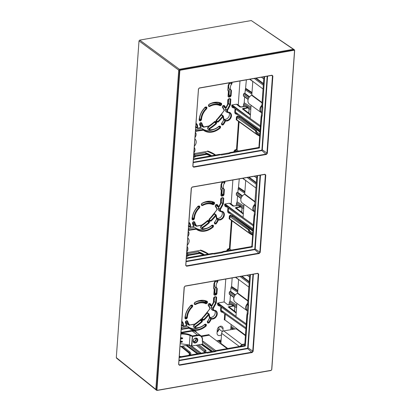 <?xml version="1.0" encoding="UTF-8"?>
<svg xmlns="http://www.w3.org/2000/svg" width="411" height="411" viewBox="0 0 411 411"><rect width="100%" height="100%" fill="white"/><g stroke="black" fill="none" stroke-linecap="round" stroke-linejoin="round"><path stroke-width="0.62" d="M259.999 131.638L240.497 116.863L239.88 116.621L240.214 117.186L238.853 117.423M239.973 81.013L238.252 104.99M233.91 107.795C232.492 107.903 231.763 107.204 231.732 105.699L231.778 105.021L236.366 104.214L237.599 104.486L240.897 107.035M236.777 114.176C235.457 114.181 234.789 113.477 234.773 112.054L235.01 108.751M238.514 117.479L238.431 116.873A1.187 0.925 126.5 0 0 237.394 116.19A1.187 0.925 126.5 0 0 236.392 117.433L236.227 119.729L237.455 120.618M238.354 151.048L236.484 149.583L235.107 149.825L233.977 151.125L233.926 151.829M232.873 180.049L231.157 204.026M226.81 206.831C225.392 206.939 224.663 206.24 224.632 204.735L224.678 204.056L229.266 203.25L230.52 203.537M229.682 213.211C228.357 213.217 227.689 212.513 227.673 211.09L227.91 207.786M231.419 216.515L231.331 215.909A1.187 0.925 126.5 0 0 230.294 215.225A1.187 0.925 126.5 0 0 229.292 216.469L229.127 218.765L230.355 219.654M231.254 250.083L229.384 248.619L228.007 248.861L226.877 250.16L226.826 250.859M225.773 279.079L224.134 301.941L227.828 304.792L231.403 304.443L232.652 304.726L234.296 305.995L233.073 305.733L228.177 306.925L229.395 307.181L236.243 312.468M219.71 305.882C218.292 305.99 217.563 305.286 217.532 303.786L217.583 303.092L224.134 301.941M222.752 312.237C221.334 312.339 220.604 311.641 220.573 310.135L220.81 306.837M230.741 329.725L231.116 324.495M221.139 340L216.638 340.832M222.885 331.225L223.06 328.779A3.36 2.61 126.5 0 0 222.212 326.622A3.36 2.61 126.5 0 0 219.161 326.709A3.36 2.61 126.5 0 0 217.28 329.797L217.049 333.002A3.36 2.61 126.5 0 0 217.984 335.227A3.36 2.61 126.5 0 0 221.524 334.631M193.946 152.728A4.269 3.319 126.5 0 0 194.311 147.657M194.932 138.995A5.035 3.91 -53.5 0 1 194.424 146.033M195.045 137.372A4.269 3.319 126.5 0 0 195.41 132.301M187.945 236.407A4.269 3.319 126.5 0 0 188.31 231.336M186.846 251.763A4.269 3.319 126.5 0 0 187.21 246.692M187.832 238.031A5.035 3.91 -53.5 0 1 187.329 245.069M214.059 294.333L214.557 295.206L213.833 294.507L214.008 294.276L214.367 294.625L214.008 294.276M216.89 293.968L216.047 294.944L215.857 294.363L216.278 293.875L216.89 293.968L217.275 288.584A5.138 3.992 126.5 0 1 217.763 281.807L217.121 282.141L217.234 280.579M221.159 195.297L221.657 196.17L220.933 195.472L221.108 195.24L221.467 195.59L221.108 195.24M223.99 194.932L223.142 195.908L222.957 195.328L223.379 194.84L223.99 194.932L224.375 189.548A5.138 3.992 126.5 0 1 224.863 182.772L224.221 183.106L224.329 181.544M228.259 96.261L228.757 97.135L228.033 96.436L228.203 96.205L228.567 96.554L228.203 96.205M231.09 95.902L230.242 96.873L230.052 96.292L230.479 95.804L231.09 95.902L231.475 90.512A5.138 3.992 126.5 0 1 231.958 83.736L231.316 84.07L231.429 82.508M216.505 119.92L216.289 120.978A0.457 0.283 -36.6 0 0 216.422 120.536L216.422 120.536A0.457 0.283 -36.6 0 0 216.402 120.51M223.969 119.324L223.743 119.627A4.788 3.72 -53.5 0 1 223.317 116.673L223.481 116.503A0.627 0.488 126.5 0 0 222.741 116.051L223.163 116.529A46.381 36.034 -53.5 0 1 218.215 122.021L217.106 122.077A0.457 0.283 -36.6 0 0 217.239 121.63L217.239 121.63A0.457 0.283 -36.6 0 0 217.214 121.605L216.443 120.567M227.622 104.337L227.792 99.811L228.634 98.835L230.119 98.578L229.857 104.481L230.453 104.759A46.381 36.034 126.5 0 1 227.473 110.333L226.939 110.004A0.457 0.339 124 0 0 226.872 110.359A16.532 12.844 -53.5 0 1 227.144 112.172L225.711 111.335A16.394 12.736 126.5 0 0 225.418 109.383L226.872 110.359L227.473 110.333A16.985 13.198 -53.5 0 1 227.756 112.203L227.144 112.172A0.457 0.354 120.4 0 0 227.499 112.46L227.756 112.203A4.788 3.72 -53.5 0 1 231.316 116.765A4.788 3.72 -53.5 0 1 225.526 120.932A16.235 12.613 -53.5 0 1 223.255 124.79L222.074 125.036L221.586 124.523L221.699 123.48M230.119 98.578L230.848 99.272L230.453 104.759L229.985 104.558M216.499 119.801A42.826 33.27 126.5 0 0 224.159 110.415A13.512 10.496 126.5 0 0 222.387 107.451L222.443 106.357L222.988 105.637L224.175 105.406A0.457 0.283 137.1 0 1 223.646 105.576A15.777 12.253 -53.5 0 1 225.218 107.826L223.872 107.091A15.639 12.15 126.5 0 0 223.096 105.776M208.706 106.336L208.367 105.694L208.834 104.435A16.235 12.613 -53.5 0 1 221.555 103.397L221.642 104.61L221.103 105.329L220.07 105.678A13.512 10.496 126.5 0 0 209.651 106.526L208.706 106.336A0.457 0.267 -27.5 0 0 208.88 105.956L208.88 105.956A0.457 0.267 -27.5 0 0 208.839 105.904L208.562 105.37M200.804 120.675L200.029 120.952L199.165 120.325A16.235 12.613 -53.5 0 1 205.469 106.978L206.615 107.019L206.949 107.667L206.676 108.776A13.512 10.496 126.5 0 0 201.513 119.709L200.804 120.675L199.109 119.046M215.816 121.425L216.628 122.519A0.457 0.283 143.4 0 1 216.078 122.668L215.266 121.569A0.457 0.283 -36.6 0 0 215.816 121.425L215.112 121.481M195.523 127.179L196.977 128.078A0.457 0.288 -62.2 0 0 196.987 128.083A4.393 3.411 -53.5 0 1 197.136 128.165A4.393 3.411 -53.5 0 1 197.193 128.201A0.457 0.36 121.7 0 0 197.198 128.206L197.193 128.201A0.457 0.36 121.7 0 0 197.419 128.242L200.897 127.42A16.235 12.613 -53.5 0 1 199.525 124.04L200.214 122.858L200.989 122.581L201.832 122.992L201.231 123.023A13.969 10.85 126.5 0 0 203.291 127.071L201.909 126.228A14.108 10.958 126.5 0 1 200.1 123.13M214.465 122.298L215.955 123.274L216.078 122.668L214.593 121.687L214.465 122.298A45.785 35.572 126.5 0 1 207.951 127.297L209.749 128.843A0.627 0.488 126.5 0 0 209.959 129.753A13.512 10.496 126.5 0 0 219.099 126.192L220.116 126.126L220.604 126.634L220.394 127.908A16.235 12.613 -53.5 0 1 203.383 130.195A0.457 0.288 -52.7 0 0 203.44 129.671A0.457 0.349 131.2 0 0 203.193 129.614L203.383 130.195L196.037 131.237A5.466 4.244 126.5 0 0 195.6 130.873A0.457 0.288 -55.4 0 0 195.646 130.338A0.457 0.349 131.1 0 0 195.554 130.297M216.628 122.519L216.381 123.732L215.955 123.274A45.924 35.675 -53.5 0 1 209.327 128.371A1.084 0.843 126.5 0 0 209.631 130.015L209.708 130.04C213.047 130.123 216.201 128.895 219.171 126.362L219.489 126.239M193.925 154.253L193.925 154.13A5.466 4.244 126.5 0 0 194.434 153.596L207.421 151.32A0.457 0.277 -71.9 0 0 207.457 151.34L207.457 151.34A0.457 0.277 -71.9 0 0 207.832 151.078A46.381 36.034 126.5 0 1 215.641 155.034M186.825 253.289L186.825 253.166A5.466 4.244 126.5 0 0 187.334 252.631L200.321 250.356A0.457 0.277 -71.9 0 0 200.357 250.376L200.357 250.376A0.457 0.277 -71.9 0 0 200.732 250.114A46.381 36.034 126.5 0 1 208.541 254.065M208.716 220.46L209.533 221.555A0.457 0.283 143.4 0 1 208.983 221.704L208.166 220.604A0.457 0.283 -36.6 0 0 208.716 220.46L208.017 220.517M189.897 227.124A4.393 3.411 -53.5 0 1 190.036 227.201A4.393 3.411 -53.5 0 1 190.093 227.237L190.093 227.237A0.457 0.288 -56.9 0 0 190.57 227.021L193.797 226.456A16.235 12.613 -53.5 0 1 192.425 223.075L193.113 221.894L193.889 221.616L194.732 222.027L194.131 222.058A13.969 10.85 126.5 0 0 196.196 226.107L194.809 225.264A14.108 10.958 126.5 0 1 193 222.166M188.505 228.644L194.968 227.509L196.237 228.624L196.283 229.23L188.937 230.273A5.466 4.244 126.5 0 0 188.5 229.908A0.457 0.288 -55.4 0 0 188.546 229.374A0.457 0.349 131.1 0 0 188.454 229.333M207.37 221.334L208.86 222.31L208.983 221.704L207.493 220.722L207.37 221.334A45.785 35.572 126.5 0 1 200.851 226.333L202.649 227.879A0.627 0.488 126.5 0 0 202.859 228.788A13.512 10.496 126.5 0 0 211.999 225.228L213.016 225.161L213.504 225.67L213.294 226.944L212.872 226.482A15.777 12.253 -53.5 0 1 196.237 228.624L189.291 229.841L188.469 229.117M209.533 221.555L209.281 222.767L208.86 222.31A45.924 35.675 -53.5 0 1 202.233 227.406A1.084 0.843 126.5 0 0 202.531 229.05L202.608 229.076C205.947 229.158 209.101 227.93 212.071 225.398L212.389 225.274M199.515 206.055L199.849 206.702L199.576 207.812A13.512 10.496 126.5 0 0 194.413 218.744L193.704 219.71L192.929 219.988L192.065 219.361A16.235 12.613 -53.5 0 1 198.369 206.014L199.515 206.055A0.457 0.267 152.5 0 1 198.939 206.163L198.719 206.034M214.547 203.645L214.003 204.365L212.97 204.714A13.512 10.496 126.5 0 0 202.551 205.562L201.606 205.372L201.272 204.729L201.734 203.471A16.235 12.613 -53.5 0 1 214.455 202.433L214.547 203.645L212.538 202.346L212.492 201.739M209.405 218.955L209.189 220.013A0.457 0.283 -36.6 0 0 209.327 219.572L209.327 219.572A0.457 0.283 -36.6 0 0 209.302 219.546M216.869 218.359L216.643 218.662A4.788 3.72 -53.5 0 1 216.217 215.708L216.381 215.539A0.627 0.488 126.5 0 0 215.641 215.087L216.068 215.564A46.381 36.034 -53.5 0 1 211.115 221.056L210.006 221.113A0.457 0.283 -36.6 0 0 210.139 220.666L210.139 220.666A0.457 0.283 -36.6 0 0 210.113 220.64L209.343 219.602M220.522 203.373L220.692 198.847L221.534 197.871L223.024 197.609L222.752 203.609L223.353 203.794A46.381 36.034 126.5 0 1 220.378 209.369L219.839 209.04A0.457 0.339 124 0 0 219.772 209.394A16.532 12.844 -53.5 0 1 220.044 211.208L218.611 210.365A16.394 12.736 126.5 0 0 218.323 208.418L219.772 209.394L220.378 209.369A16.985 13.198 -53.5 0 1 220.656 211.239L220.044 211.208A0.457 0.354 120.4 0 0 220.399 211.495L220.656 211.239A4.788 3.72 -53.5 0 1 224.216 215.801A4.788 3.72 -53.5 0 1 218.431 219.967A16.235 12.613 -53.5 0 1 216.155 223.825L214.974 224.072L214.485 223.558L214.599 222.515M223.024 197.609L223.748 198.308L223.353 203.794M209.399 218.837A42.826 33.27 126.5 0 0 217.059 209.451A13.512 10.496 126.5 0 0 215.287 206.486L215.349 205.392L215.888 204.673L217.075 204.442A0.457 0.283 137.1 0 1 216.546 204.611A15.777 12.253 -53.5 0 1 218.123 206.861L216.772 206.127A15.639 12.15 126.5 0 0 216.001 204.812M202.31 317.991L202.089 319.049A0.457 0.283 -36.6 0 0 202.227 318.607L202.227 318.607A0.457 0.283 -36.6 0 0 202.202 318.576M209.769 317.395L209.548 317.698A4.788 3.72 -53.5 0 1 209.117 314.744L209.281 314.574A0.627 0.488 126.5 0 0 208.541 314.122L208.968 314.6A46.381 36.034 -53.5 0 1 204.015 320.092L202.906 320.148A0.457 0.283 -36.6 0 0 203.044 319.701L203.044 319.701A0.457 0.283 -36.6 0 0 203.019 319.676L202.248 318.638M213.473 310.505A4.331 3.365 -53.5 0 1 215.323 310.901A4.331 3.365 -53.5 0 1 216.058 315.833A4.331 3.365 -53.5 0 1 211.285 318.427A0.457 0.334 129.5 0 0 210.761 318.736L209.389 317.605L209.918 317.297L211.285 318.427A0.457 0.272 104.4 0 1 211.331 319.003A16.235 12.613 -53.5 0 1 209.06 322.861L207.874 323.108L207.391 322.594L207.498 321.551M213.422 302.409L213.592 297.883L214.439 296.906L215.924 296.644L216.648 297.343L216.258 302.83L214.213 301.653L214.532 297.143M209.338 303.58L209.446 303.647A0.457 0.283 -42.9 0 0 209.975 303.477L208.793 303.708L208.249 304.428L208.187 305.522A13.512 10.496 -53.5 0 1 209.959 308.486L210.047 308.502M194.506 304.407L194.172 303.765L194.639 302.506A16.235 12.613 -53.5 0 1 207.355 301.469L207.447 302.681L206.903 303.4L205.87 303.75A13.512 10.496 126.5 0 0 195.456 304.597L194.506 304.407A0.457 0.267 -27.5 0 0 194.68 304.027L194.68 304.027A0.457 0.267 -27.5 0 0 194.644 303.976L194.362 303.441M186.604 318.746L185.829 319.023L184.965 318.397A16.235 12.613 -53.5 0 1 191.274 305.049L192.415 305.09L192.754 305.738L192.482 306.847A13.512 10.496 126.5 0 0 187.313 317.78L186.604 318.746L184.909 317.117M185.9 321.202A14.108 10.958 126.5 0 0 187.709 324.3L189.096 325.142A0.457 0.283 -41.3 0 0 189.63 324.978L194.598 324.109A42.826 33.27 126.5 0 0 201.195 318.926L200.856 319.357L201.195 318.926L202.433 320.59A0.457 0.283 143.4 0 1 201.883 320.739L200.393 319.758L200.27 320.369A45.785 35.572 126.5 0 1 193.751 325.368L195.549 326.915A0.627 0.488 126.5 0 0 195.759 327.824A13.512 10.496 126.5 0 0 204.904 324.258L205.921 324.197L206.404 324.705L206.199 325.98A16.235 12.613 -53.5 0 1 189.183 328.266L181.842 329.309A5.466 4.244 126.5 0 0 181.4 328.944A0.457 0.288 -55.4 0 0 181.446 328.41A0.457 0.349 131.1 0 0 181.354 328.368M202.433 320.59L202.186 321.803L201.76 321.345A45.924 35.675 -53.5 0 1 195.133 326.442A1.084 0.843 126.5 0 0 195.43 328.086L195.508 328.112C198.847 328.189 202.001 326.966 204.971 324.433L205.289 324.31M187.77 324.351L189.158 325.199A0.457 0.457 0 0 0 189.476 325.255L189.379 325.235A0.457 0.36 121.4 0 1 189.096 325.142A13.969 10.85 -53.5 0 1 187.031 321.094L187.632 321.063L186.789 320.652L186.013 320.929L185.325 322.111A16.235 12.613 126.5 0 0 186.697 325.491L186.45 325.748M189.224 344.973L180.049 346.581M214.131 293.331L214.845 292.791L215.251 287.145A5.297 4.115 126.5 0 1 215.683 281.139L215.703 280.847M221.231 194.295L221.945 193.756L222.351 188.11A5.297 4.115 126.5 0 1 222.783 182.104L222.803 181.811M228.331 95.26L229.045 94.72L229.451 89.074A5.297 4.115 126.5 0 1 229.877 83.068L229.898 82.775M207.355 301.469A0.457 0.288 117.8 0 1 206.897 301.695L206.944 302.301L205.443 301.381L204.55 302.054A14.108 10.958 126.5 0 0 196.874 301.612M205.443 301.381L205.392 300.775M212.538 202.346L211.65 203.019A14.108 10.958 126.5 0 0 203.974 202.577M221.555 103.397A0.457 0.288 117.8 0 1 221.097 103.623L221.144 104.23L219.638 103.31L219.263 103.808L220.599 104.949L220.085 105.124A13.969 10.85 126.5 0 0 209.317 106.002L208.536 105.298M211.074 103.541A14.108 10.958 126.5 0 1 218.75 103.983L219.263 103.808M219.638 103.31L219.592 102.704M224.555 106.983L223.872 107.091L225.346 107.949A0.457 0.37 -61.4 0 1 225.218 107.826A0.457 0.267 152.6 0 0 225.793 107.718A42.826 33.27 126.5 0 0 227.447 104.569L225.901 107.708M225.418 109.383L225.49 109.028A45.785 35.572 126.5 0 0 228.367 103.675L228.732 99.072M223.255 124.79L222.752 124.415A15.777 12.253 -53.5 0 0 224.961 120.664L225.526 120.932A0.457 0.272 -75.6 0 0 225.48 120.356A0.457 0.334 129.5 0 0 224.961 120.664L223.584 119.534L224.118 119.226A4.192 3.257 126.5 0 0 228.521 117.248A4.192 3.257 126.5 0 0 228.752 112.516M223.995 119.354L223.353 116.03L222.115 114.946A0.76 0.591 126.5 0 0 221.349 114.982A45.785 35.572 126.5 0 1 216.479 120.413L215.924 120.438M195.6 129.609L202.166 128.556A15.639 12.15 126.5 0 0 213.571 129.527M202.191 126.316L201.909 126.228L202.191 126.316M207.951 127.297A1.218 0.945 126.5 0 0 207.889 129.044L209.286 129.912L209.959 129.753M207.714 254.214A45.785 35.572 126.5 0 0 205.747 252.78M186.697 253.885A8.425 6.545 126.5 0 0 186.748 253.834L198.354 251.753A43.422 33.733 -53.5 0 1 204.478 254.779M214.814 155.178A45.785 35.572 126.5 0 0 212.841 153.745M193.792 154.849A8.425 6.545 126.5 0 0 193.843 154.803L205.454 152.717A43.422 33.733 -53.5 0 1 211.578 155.743M200.851 226.333A1.218 0.945 126.5 0 0 200.789 228.079L202.186 228.948L202.859 228.788M194.968 227.509A15.639 12.15 126.5 0 0 206.471 228.562M195.091 225.351L194.809 225.264L195.091 225.351M217.455 206.019L216.772 206.127L218.246 206.985A0.457 0.37 -61.4 0 1 218.123 206.861A0.457 0.267 152.6 0 0 218.693 206.754A42.826 33.27 126.5 0 0 220.347 203.604L218.801 206.743M218.323 208.418L218.39 208.064A45.785 35.572 126.5 0 0 221.308 202.618L221.632 198.107M216.155 223.825L215.652 223.45A15.777 12.253 -53.5 0 0 217.861 219.7L218.431 219.967A0.457 0.272 -75.6 0 0 218.385 219.392A0.457 0.334 129.5 0 0 217.861 219.7L216.484 218.57L217.018 218.262A4.192 3.257 126.5 0 0 221.421 216.284A4.192 3.257 126.5 0 0 221.652 211.552M216.895 218.39L216.253 215.066L215.015 213.982A0.76 0.591 126.5 0 0 214.249 214.018A45.785 35.572 126.5 0 1 209.379 219.448L208.824 219.474M210.355 305.054L209.677 305.162A15.639 12.15 126.5 0 0 208.901 303.847M208.855 303.765L209.446 303.647A15.777 12.253 126.5 0 1 211.023 305.897A0.457 0.37 118.6 0 0 211.146 306.02L209.795 305.286L211.023 305.897A0.457 0.267 -27.4 0 0 211.598 305.789A42.826 33.27 126.5 0 0 213.252 302.64L211.598 305.789A16.235 12.613 126.5 0 0 209.975 303.477M211.66 309.653L213.093 310.495A0.457 0.457 0 0 0 213.396 310.552L213.299 310.531A0.457 0.354 120.4 0 1 212.944 310.243L213.561 310.274A16.985 13.198 -53.5 0 0 213.278 308.404L212.636 308.255A16.532 12.844 -53.5 0 1 212.944 310.243L211.511 309.401A16.394 12.736 126.5 0 0 211.182 307.279A45.785 35.572 126.5 0 0 214.213 301.653M209.918 317.297A4.192 3.257 126.5 0 0 214.326 315.319A4.192 3.257 126.5 0 0 214.552 310.588M209.795 317.426L209.153 314.102L207.915 313.012A0.76 0.591 126.5 0 0 207.154 313.054A45.785 35.572 126.5 0 1 202.279 318.484L201.724 318.51M187.997 324.387L187.709 324.3L187.997 324.387M193.751 325.368A1.218 0.945 126.5 0 0 193.689 327.115L195.091 327.983L195.759 327.824M181.405 327.68L187.971 326.627A15.639 12.15 126.5 0 0 199.376 327.598M212.677 351.379L202.5 344.141L202.638 342.229L203.111 341.243L215.693 350.604M180.989 333.455A9.607 3.833 -175.9 0 1 190.365 334.97L192.42 335.905L192.523 336.511L191.845 346.011L202.5 344.141M191.845 346.011L191.475 345.97L192.42 335.905L197.516 335.011L192.194 331.066L191.994 330.48A6.71 5.215 -53.5 0 1 196.797 332.72M180.259 343.637L189.332 345.019L191.475 345.97M202.484 339.789L202.546 339.892C202.644 338.078 202.068 336.681 200.83 335.71A6.252 4.855 -53.5 0 0 197.516 335.011L197.717 335.602A5.795 4.5 -53.5 0 1 202.32 340.031L202.238 341.197L202.736 341.895M193.16 340.93A2.687 2.091 -53.5 0 1 195.651 338.063A2.687 2.091 -53.5 0 1 197.789 340.118A2.687 2.091 -53.5 0 1 195.297 342.98A2.687 2.091 -53.5 0 1 193.16 340.93M201.174 335.998L209.019 334.621L209.22 335.212L220.481 343.745L220.892 343.401L227.735 348.492M239.305 346.463L221.616 333.3C221.812 331.996 222.521 331.189 223.754 330.881L236.212 328.815L236.505 328.415L224.904 319.974L224.278 319.871L224.714 313.804M221.616 333.3L220.892 343.401M244.776 343.986L242.017 344.469L240.009 346.339M223.014 311.985L221.822 311.749L221.195 310.238L220.573 310.135M219.972 305.635L218.78 305.394L218.154 303.883L217.532 303.786M247.89 300.616L237.635 293.022L238.596 279.578L235.503 277.379M217.583 303.092L218.205 303.195L235.96 316.403L236.895 303.354M252.899 230.674L233.397 215.898L231.331 215.909L231.177 216.304M232.796 215.451L233.114 216.222L231.758 216.458M252.601 234.83L249.621 233.129L249.672 232.364L250.361 231.537L249.498 230.89L249.513 230.068A0.57 0.442 126.5 0 0 248.532 230.242L248.747 231.66A0.755 0.468 132.7 0 1 249.482 230.879L249.379 230.268L249.035 230.556L249.498 230.89A0.76 0.586 126.9 0 0 248.794 231.701L248.747 231.66M233.397 215.898L233.114 216.222L233.397 215.883M230.114 212.939L228.922 212.698L228.295 211.187L253.037 228.788M227.072 206.584L225.88 206.343L225.254 204.837L224.632 204.735M254.984 201.58L244.735 193.987L245.696 180.542L242.603 178.343M224.678 204.056L225.305 204.159L243.055 217.368L243.99 204.318M239.896 116.416L238.431 116.873L238.272 117.269M255.616 131.438L256.474 131.232L256.135 131.52L256.582 131.844L256.613 131.032A0.57 0.442 126.5 0 0 255.632 131.207L255.848 132.625A0.755 0.468 132.7 0 1 256.582 131.844L256.582 131.844A0.76 0.586 126.9 0 0 255.889 132.666L255.848 132.625M240.497 116.863L240.214 117.186L240.492 116.858M236.227 119.729L236.849 119.832L257.301 134.664M237.06 120.336L256.957 134.618L259.675 136.164M259.701 135.794L256.716 134.094L256.772 133.328L257.456 132.501L259.834 133.919M237.214 113.904L236.022 113.662L235.395 112.157L260.137 129.753M234.172 107.548L232.98 107.307L232.354 105.802L231.732 105.699M262.084 102.544L251.83 94.951L252.796 81.506L249.698 79.308M231.778 105.021L232.4 105.124L250.155 118.337L251.09 105.283M254.954 202.022L244.524 194.29L244.735 193.987M254.794 204.282A5.132 3.987 126.5 0 0 254.209 211.67L242.285 203.085A5.338 4.146 -53.5 0 1 240.995 198.59A5.338 4.146 -53.5 0 1 244.524 194.29M229.127 218.765L229.754 218.868L250.201 233.7M229.96 219.371L249.857 233.654L252.575 235.2M261.889 105.247A5.132 3.987 126.5 0 0 261.309 112.635L249.385 104.05A5.338 4.146 -53.5 0 1 248.095 99.554A5.338 4.146 -53.5 0 1 251.619 95.254L251.83 94.951M262.054 102.986L251.619 95.254M240.892 107.06L241.627 107.03M250.391 115.039L242.377 108.853L243.615 108.756L243.476 108.36L242.377 108.853L243.595 109.115L250.438 114.397M245.47 106.398L246.847 106.654L245.531 106.351L239.998 107.014L236.366 104.214M240.635 107.03L239.998 107.014L240.635 107.03M241.755 107.014L245.603 106.372L247.268 107.661L247.407 108.052L243.615 108.756L244.175 109.562M243.476 108.36L247.268 107.661L248.491 107.923L249.107 109.46L248.712 113.061M233.797 206.096L238.431 205.387L239.741 205.68L238.503 205.408L240.332 207.082L236.515 207.786L236.382 207.396L235.277 207.889L236.515 207.786L237.08 208.598M233.551 206.086L232.898 206.05L233.54 206.06L232.898 206.05L229.266 203.25M236.382 207.396L240.199 206.692L241.411 206.944L242.038 208.49L241.637 212.117M243.291 214.074L235.277 207.889L236.495 208.146L243.338 213.432M236.197 313.11L228.177 306.925L229.42 306.822L229.98 307.634M247.854 301.058L237.424 293.326L237.635 293.022M237.424 293.326A5.338 4.146 126.5 0 0 233.9 297.626A5.338 4.146 126.5 0 0 235.184 302.121L247.109 310.706A5.132 3.987 126.5 0 0 247.371 310.875L247.109 310.706A5.132 3.987 126.5 0 1 247.694 303.318M227.828 304.792L228.357 304.952M234.871 307.464L234.296 305.995L234.871 307.464M234.517 311.132L234.768 307.623C234.748 306.544 234.229 306.041 233.207 306.123L229.42 306.822L229.281 306.431M180.696 337.57L182.638 337.976L182.587 338.664L180.583 339.132M180.342 342.476L182.345 342.009L182.397 341.325L180.455 340.919M193.298 340.729A2.302 1.788 -53.5 0 1 194.562 338.628A2.302 1.788 -53.5 0 1 196.638 338.515A2.302 1.788 -53.5 0 1 197.265 340.031A2.302 1.788 -53.5 0 1 195.985 342.142A2.302 1.788 -53.5 0 1 193.894 342.219A2.302 1.788 -53.5 0 1 193.298 340.729M196.073 338.274A2.286 1.778 126.5 0 1 196.283 339.322A2.286 1.778 -53.5 0 1 193.499 341.747M195.492 338.263A1.829 1.423 126.5 0 1 195.893 339.388A1.829 1.423 -53.5 0 1 194.937 341.022A1.829 1.423 -53.5 0 1 193.319 341.197M187.663 252.539L187.914 252.282M203.281 254.99A42.826 33.27 126.5 0 0 199.669 253.433A0.457 0.277 -70.9 0 0 199.643 252.863L198.354 251.753M215.683 281.139L217.121 282.141M215.251 287.145L217.275 288.584M214.188 297.163L214.439 296.906M215.924 296.644L215.672 296.901L216.648 297.343M215.672 296.901L216.037 297.251L215.652 302.645A45.924 35.675 126.5 0 1 212.636 308.255L211.182 307.279M215.323 310.901L213.396 310.552L213.561 310.274A4.788 3.72 -53.5 0 1 217.116 314.836A4.788 3.72 -53.5 0 1 211.331 319.003L210.761 318.736A15.777 12.253 -53.5 0 1 208.557 322.486L207.976 322.62A0.457 0.288 -43.6 0 0 207.961 322.609L207.498 322.121M209.06 322.861L207.242 321.31M207.874 323.108A0.457 0.288 -43.6 0 0 207.976 322.62L207.488 322.106A0.457 0.288 -43.6 0 0 207.478 322.096L209.81 317.523M207.391 322.594A0.457 0.288 -43.6 0 0 207.488 322.106M204.55 302.054L205.885 303.195A13.969 10.85 126.5 0 0 195.117 304.073L194.346 303.38A0.457 0.267 -27.5 0 0 194.305 303.333M190.57 305.409L192.04 306.395A13.969 10.85 126.5 0 0 186.702 317.698L185.263 316.64M204.904 324.258L205.336 324.325M205.921 324.197A0.457 0.288 136.4 0 1 205.392 324.366L205.88 324.88L205.772 325.512A15.777 12.253 -53.5 0 1 189.24 327.742A0.457 0.349 131.2 0 0 188.998 327.685L182.191 328.877L181.369 328.153M206.404 324.705A0.457 0.288 136.4 0 1 205.88 324.88L205.074 324.361M206.199 325.98L204.272 324.546M187.971 326.627L189.24 327.742A0.457 0.288 127.3 0 1 189.183 328.266L187.724 326.57M182.381 329.458L181.919 328.805A0.457 0.288 134.5 0 1 181.929 328.81L181.929 328.81A0.457 0.288 134.5 0 1 181.842 329.309M182.191 328.877L181.919 328.805A5.924 4.603 126.5 0 0 181.775 328.666A5.924 4.603 126.5 0 0 181.446 328.41L181.359 328.332M181.343 328.564L181.313 328.959M181.179 324.834L183.234 325.918A5.364 4.167 126.5 0 0 181.857 321.345M181.323 325.25L182.777 326.144A0.457 0.288 -62.2 0 0 183.234 325.918A4.85 3.766 126.5 0 1 183.47 326.057L186.697 325.491A0.457 0.272 148.6 0 0 186.825 325.044A15.777 12.253 126.5 0 1 185.531 321.921M182.885 326.206L182.993 326.272A0.457 0.288 -56.9 0 0 183.47 326.057L183.316 326.339L186.548 325.769A0.457 0.457 0 0 0 186.856 325.08L185.541 321.834L185.325 322.111M183.224 326.313L183.316 326.339A0.457 0.457 0 0 1 182.998 326.277A0.457 0.36 121.7 0 0 183.224 326.313M185.489 321.756L186.013 320.929M208.31 304.484L208.793 303.708M208.187 305.522A0.457 0.283 137.7 0 0 208.295 305.044L210.113 308.091A13.969 10.85 -53.5 0 0 208.279 305.029A0.457 0.283 137.7 0 1 208.295 305.044L208.249 304.428M203.055 319.717L202.227 318.607L202.392 318.027L210.113 308.563A0.457 0.457 0 0 0 210.16 308.158L209.959 308.486A42.826 33.27 126.5 0 1 202.299 317.873M200.907 319.424L201.883 320.739L201.76 321.345L200.27 320.369M204.015 320.092L202.279 318.484M203.019 319.676L203.573 319.645A45.924 35.675 -53.5 0 0 208.541 314.122L207.154 313.054M186.897 320.909L186.789 320.652M187.031 321.094L186.609 320.888M185.834 321.166L186.712 320.909M211.701 305.779L211.763 305.846A0.457 0.457 0 0 1 211.146 306.02A0.457 0.37 118.6 0 0 211.675 305.825M194.639 302.506L194.542 302.702A15.777 12.253 -53.5 0 1 206.897 301.695M206.908 301.7L206.918 301.705C203.193 299.881 199.104 300.22 194.639 302.727L194.346 303.38A0.457 0.267 -27.5 0 1 194.172 303.765M207.447 302.681L206.944 302.301L205.885 303.195A0.457 0.288 -62.8 0 1 205.87 303.75M206.903 303.4L205.063 301.88M195.456 304.597L194.644 303.976L195.117 304.073M184.965 318.397L185.14 318.145L185.572 318.458L185.14 318.145M191.274 305.049L191.618 305.07M192.415 305.09A0.457 0.267 152.5 0 1 191.839 305.193L192.482 306.847M192.754 305.738A0.457 0.267 152.5 0 1 192.178 305.841L191.305 305.26M187.313 317.78L186.702 317.698L185.572 318.458L185.829 319.023M185.197 318.099L185.572 318.458M213.833 294.507L214.188 289.56A8.256 6.417 -53.5 0 1 213.643 288.101L213.967 283.59A8.256 6.417 126.5 0 1 214.737 281.905L214.799 281.006M198.189 251.743L199.479 252.852A0.457 0.349 -49.2 0 1 199.643 252.863A43.283 33.625 126.5 0 1 204.062 254.851M186.995 253.705L188.351 254.805L188.541 255.385L188.104 254.933A8.564 6.653 -53.5 0 1 187.308 255.616A0.457 0.344 -50.7 0 1 187.103 255.709L186.558 255.806M186.594 255.293L187.503 256.253L186.609 255.046M186.748 253.834L188.104 254.933A0.457 0.339 129 0 1 188.351 254.805L199.479 252.852L199.669 253.433L188.541 255.385A9.021 7.008 126.5 0 1 187.503 256.253L186.512 256.428M188.279 225.798L190.334 226.882A5.364 4.167 126.5 0 0 188.957 222.31M188.423 226.214L189.877 227.113A0.457 0.288 -62.2 0 0 190.334 226.882A4.85 3.766 126.5 0 1 190.57 227.021L193.797 226.456A0.457 0.272 -31.4 0 0 193.925 226.009A15.777 12.253 -53.5 0 1 192.631 222.885M190.319 227.278L190.416 227.304A0.457 0.457 0 0 1 190.098 227.242A0.457 0.36 121.7 0 0 190.319 227.278M194.732 222.027A13.512 10.496 126.5 0 0 196.73 225.942A0.457 0.283 138.7 0 1 196.196 226.107A0.457 0.36 -58.6 0 0 196.258 226.163A0.457 0.457 0 0 0 196.576 226.225L196.479 226.199A0.457 0.36 -58.6 0 1 196.258 226.163L194.871 225.315M193.812 221.873L194.131 222.058M197.67 206.373L199.14 207.36A13.969 10.85 126.5 0 0 193.802 218.662L192.363 217.604M211.65 203.019L212.985 204.159A13.969 10.85 126.5 0 0 202.217 205.038L201.441 204.344A0.457 0.267 -27.5 0 0 201.405 204.298M192.425 223.075L192.589 222.721M216.438 204.544L215.955 204.729M214.974 224.072A0.457 0.288 -43.6 0 0 215.061 223.574L215.652 223.45L214.342 222.274M211.367 225.511L212.872 226.482L212.975 225.845A0.457 0.288 136.4 0 0 213.504 225.67M218.775 206.79A0.457 0.37 -61.4 0 1 218.246 206.985A0.457 0.457 0 0 0 218.863 206.81L218.693 206.754A16.235 12.613 -53.5 0 0 217.075 204.442M221.288 198.128L221.534 197.871M220.481 203.568L220.527 203.635A0.457 0.457 0 0 0 220.573 203.466L220.913 198.708L221.385 198.153L222.993 197.902M222.772 197.866L223.748 198.308M220.573 211.47A4.331 3.365 -53.5 0 1 222.423 211.865A4.331 3.365 -53.5 0 1 223.158 216.797A4.331 3.365 -53.5 0 1 218.385 219.392L217.018 218.262M211.115 221.056L210.668 220.609A45.924 35.675 -53.5 0 0 215.641 215.087L214.249 214.018M210.113 220.64L210.668 220.609L209.379 219.448M218.39 208.064L219.839 209.04A45.924 35.675 126.5 0 0 222.752 203.609L221.308 202.618M210.155 220.681L209.327 219.572L209.492 218.991L217.214 209.528L217.214 209.055A13.969 10.85 126.5 0 0 215.405 206.024M222.351 188.11L224.375 189.548M220.933 195.472L221.288 190.524A8.256 6.417 -53.5 0 1 220.743 189.065L221.067 184.554A8.256 6.417 126.5 0 1 221.837 182.869L221.899 181.97M222.783 182.104L224.221 183.106M205.454 152.717L206.743 153.827A43.283 33.625 126.5 0 1 211.162 155.815M194.095 154.67L195.451 155.769L195.641 156.35L195.199 155.897A8.564 6.653 -53.5 0 1 194.408 156.581A0.457 0.344 -50.7 0 1 194.203 156.673L193.658 156.771M193.694 156.257L194.603 157.218L193.709 156.01M194.763 153.503L195.014 153.246M193.843 154.803L195.199 155.897A0.457 0.339 129 0 1 195.451 155.769L206.574 153.817A0.457 0.349 -49.2 0 1 206.743 153.827A0.457 0.277 -70.9 0 1 206.764 154.397L195.641 156.35A9.021 7.008 126.5 0 1 194.603 157.218L193.612 157.392M205.289 152.707L206.764 154.397A42.826 33.27 126.5 0 1 210.381 155.954M211.999 225.228L212.436 225.29M213.016 225.161A0.457 0.288 136.4 0 1 212.492 225.331L212.975 225.845L212.174 225.326M189.481 230.422L189.019 229.77A0.457 0.288 134.5 0 1 189.029 229.775L189.029 229.775A0.457 0.288 134.5 0 1 188.937 230.273M189.291 229.841L189.019 229.77A5.924 4.603 126.5 0 0 188.875 229.631A5.924 4.603 126.5 0 0 188.546 229.374L188.459 229.297M188.438 229.528L188.413 229.924M214.485 223.558A0.457 0.288 -43.6 0 0 214.588 223.07L214.588 223.07A0.457 0.288 -43.6 0 0 214.578 223.06M215.081 223.589L214.588 223.07L214.665 222.567L216.905 218.488M215.287 206.486A0.457 0.283 -42.3 0 0 215.395 206.009L215.395 206.009A0.457 0.283 -42.3 0 0 215.379 205.993M215.888 204.673L215.395 206.009L217.26 209.122A0.457 0.457 0 0 1 217.214 209.528L217.147 209.471M192.065 219.361L192.24 219.109L192.672 219.423L192.24 219.109M198.369 206.014L198.939 206.163L199.576 207.812M199.849 206.702A0.457 0.267 152.5 0 1 199.278 206.805L198.405 206.224M194.413 218.744L193.802 218.662L193.447 219.145L192.009 218.082M193.704 219.71L193.447 219.145L192.672 219.423L192.929 219.988M192.297 219.063L192.672 219.423M201.734 203.471L201.637 203.666A15.777 12.253 -53.5 0 1 213.997 202.659L214.044 203.265L212.985 204.159A0.457 0.288 -62.8 0 1 212.97 204.714M214.455 202.433A0.457 0.288 117.8 0 1 214.008 202.664L214.008 202.664A0.457 0.288 117.8 0 1 213.997 202.659M214.013 202.669L214.013 202.669C210.293 200.845 206.199 201.185 201.739 203.692L201.441 204.344A0.457 0.267 -27.5 0 1 201.272 204.729M214.003 204.365L212.163 202.844M202.551 205.562L201.462 204.406M202.217 205.038L201.744 204.94A0.457 0.267 -27.5 0 1 201.78 204.991L201.441 204.344M201.606 205.372A0.457 0.267 -27.5 0 0 201.78 204.991L201.806 205.027M229.877 83.068L231.316 84.07M229.451 89.074L231.475 90.512M228.388 99.092L228.634 98.835M227.576 104.533L227.627 104.6A0.457 0.457 0 0 0 227.673 104.43L228.013 99.673L228.48 99.118L230.093 98.866M229.872 98.83L230.848 99.272M228.413 103.495L229.857 104.481A0.457 0.339 -55.5 0 1 229.806 104.661L229.939 104.723M227.673 112.434A4.331 3.365 -53.5 0 1 229.523 112.835A4.331 3.365 -53.5 0 1 230.258 117.762A4.331 3.365 -53.5 0 1 225.48 120.356L224.118 119.226M218.215 122.021L217.768 121.574A45.924 35.675 -53.5 0 0 222.741 116.051L221.349 114.982M217.214 121.605L217.768 121.574L216.479 120.413M225.49 109.028L226.939 110.004A45.924 35.675 126.5 0 0 229.806 104.661L228.367 103.675M225.875 107.754A0.457 0.37 -61.4 0 1 225.346 107.949A0.457 0.457 0 0 0 225.963 107.774L225.793 107.718A16.235 12.613 -53.5 0 0 224.175 105.406M223.538 105.509L223.05 105.694M218.467 126.48L219.972 127.446A15.777 12.253 -53.5 0 1 203.44 129.671L202.166 128.556M222.074 125.036A0.457 0.288 -43.6 0 0 222.161 124.538L222.752 124.415L221.442 123.238M222.988 105.637L222.51 106.413M224.247 110.436L224.314 110.025A13.969 10.85 126.5 0 0 222.505 106.988M222.387 107.451A0.457 0.283 -42.3 0 0 222.49 106.973L222.49 106.973A0.457 0.283 -42.3 0 0 222.479 106.958L222.443 106.357M218.75 103.983L220.085 105.124A0.457 0.288 -62.8 0 1 220.07 105.678M204.765 107.338L206.24 108.324A13.969 10.85 126.5 0 0 200.897 119.627L199.463 118.568M200.989 122.581L201.231 123.023L200.804 122.817L201.231 123.023M209.651 106.526L208.839 105.904L209.317 106.002M208.367 105.694A0.457 0.267 -27.5 0 0 208.541 105.308L208.541 105.308A0.457 0.267 -27.5 0 0 208.505 105.262M221.108 103.629L221.113 103.634C217.388 101.81 213.299 102.149 208.839 104.656L208.541 105.308L208.906 105.992M221.642 104.61L221.144 104.23L220.599 104.949L221.103 105.329M206.676 108.776L206.24 108.324L206.373 107.769A0.457 0.267 152.5 0 0 206.949 107.667M201.513 119.709L200.897 119.627L199.772 120.387L199.34 120.074L200.029 120.952M205.469 106.978L205.819 106.999M206.615 107.019A0.457 0.267 152.5 0 1 206.039 107.127L206.373 107.769L205.5 107.189M199.397 120.027L199.772 120.387M201.832 122.992A13.512 10.496 126.5 0 0 203.825 126.907L203.579 127.163A0.457 0.36 -58.6 0 1 203.291 127.071A0.457 0.283 138.7 0 0 203.825 126.907L208.798 126.038A42.826 33.27 126.5 0 0 214.742 121.445M200.645 127.677L200.897 127.42A0.457 0.272 -31.4 0 0 201.02 126.973A15.777 12.253 -53.5 0 1 199.731 123.85M199.525 124.04L199.689 123.685M195.374 126.763L197.434 127.847A4.85 3.766 126.5 0 1 197.67 127.985A0.457 0.288 -56.9 0 1 197.193 128.201A0.457 0.457 0 0 0 197.516 128.268L200.743 127.703A0.457 0.457 0 0 0 201.056 127.009L199.736 123.762L200.804 122.817M195.554 130.261L195.646 130.338A5.924 4.603 126.5 0 1 195.975 130.595L195.559 130.23M196.581 131.386L195.569 130.082M201.924 128.499L203.193 129.614L196.119 130.734A0.457 0.288 134.5 0 1 196.124 130.739L196.124 130.739A0.457 0.288 134.5 0 1 196.037 131.237M196.391 130.806L196.119 130.734A5.924 4.603 126.5 0 0 195.975 130.595L196.124 130.739M195.538 130.493L195.513 130.888M220.394 127.908L219.972 127.446L220.075 126.809A0.457 0.288 136.4 0 0 220.604 126.634M219.274 126.29L220.075 126.809L219.592 126.3A0.457 0.288 136.4 0 0 220.116 126.126M219.099 126.192L219.536 126.254M196.016 123.85A4.906 3.812 -53.5 0 1 196.833 127.672A0.457 0.344 121.6 0 0 196.961 128.068A0.457 0.457 0 0 0 196.987 128.083A0.457 0.288 -62.2 0 0 197.434 127.847A5.364 4.167 126.5 0 0 196.057 123.274M221.586 124.523A0.457 0.288 -43.6 0 0 221.688 124.04L221.688 124.04A0.457 0.288 -43.6 0 0 221.673 124.024M222.176 124.554L221.688 124.04L221.765 123.536L224.005 119.452M217.239 121.63L216.422 120.536L216.587 119.955L224.314 110.492A0.457 0.457 0 0 0 224.36 110.086L222.49 106.973M228.033 96.436L228.388 91.489A8.256 6.417 -53.5 0 1 227.843 90.03L228.167 85.524A8.256 6.417 126.5 0 1 228.932 83.834L228.999 82.935M254.27 214.563L254.912 205.644M213.432 253.459L221.735 252M261.37 115.532L262.013 106.608M220.532 154.423L228.835 152.964M220.712 154.485L219.392 154.402M220.758 154.505L221.503 154.973L219.515 154.382L193.499 158.944M229.246 152.892L258.601 147.528A0.354 0.272 126.5 0 0 258.93 147.153L261.339 115.948M258.478 147.554L259.305 148.006L230.669 153.026L230.011 152.543L228.711 153.113L229.374 153.596L221.503 154.973M258.935 147.03L261.072 116.683L261.442 115.388L262.192 115.82L261.771 117.227L261.119 116.621M262.192 115.82L262.793 107.451L262.069 106.721M262.136 106.881L261.91 105.586L263.97 76.806M193.458 159.55L220.26 154.849M261.915 105.463L262.562 106.156L262.793 107.451M262.562 106.156L264.674 76.682M230.669 153.026L229.374 153.596M259.305 148.006L261.771 117.227M267.171 76.241L261.905 149.758L262.316 149.825L261.612 150.637L193.237 162.622M198.364 89.1L199.35 87.964L272.025 75.223L272.873 76.04L267.335 153.329L266.343 154.464L193.668 167.205L192.821 166.388L198.472 88.946L199.181 88.129L271.856 75.388L272.462 75.973L271.692 75.449M272.873 76.04L272.462 75.973L266.919 153.262L266.215 154.074L193.54 166.815L192.934 166.234L198.467 89.069M193.668 167.205L192.934 166.234M271.974 75.383L272.246 75.465L272.025 75.223M186.573 266.241L185.726 265.424L191.264 188.135L192.25 187L264.925 174.259L265.773 175.076L260.235 252.364L259.249 253.5L186.573 266.241L185.834 265.27L191.367 188.104M179.473 365.276L178.626 364.459L184.164 287.171L185.15 286.035L257.825 273.294L258.673 274.111L253.135 351.4L252.149 352.535L179.473 365.276L178.734 364.305L184.267 287.14M156.956 389.849L179.833 70.759L180.321 70.194L294.117 50.245L294.538 50.651L271.666 369.741L271.178 370.306L157.382 390.255L155.826 389.443L178.713 70.153L179.484 69.259L293.469 49.279L294.132 49.916M155.826 389.443L156.488 390.08M294.117 50.245L293.999 49.859L294.661 50.502L294.517 50.024L294.661 50.502M179.833 70.759L179.427 70.702L180.203 69.808L293.999 49.859L293.469 49.279M271.178 370.306L271.789 369.592L280.456 248.681M178.713 70.153L179.427 70.702L156.555 389.792L157.218 390.429M116.914 358.202L116.308 357.621L139.01 40.92L139.719 40.108L251.27 20.55L293.624 49.269M246.364 79.888L245.521 88.904L251.964 93.143M249.251 97.191L244.196 93.446L244.884 93.323L245.521 88.904M244.196 93.446A0.76 0.591 126.5 0 0 243.492 94.258L243.389 95.65A0.76 0.591 126.5 0 0 243.595 96.148L248.11 99.498M244.627 96.919L244.211 102.74L243.795 103.747L250.869 108.35M243.24 106.732L243.795 103.747M239.269 178.924L238.421 187.94L244.864 192.178M242.151 196.227L237.096 192.482L237.784 192.358L238.421 187.94M237.096 192.482A0.76 0.591 126.5 0 0 236.392 193.293L236.294 194.686A0.76 0.591 126.5 0 0 236.495 195.184L241.01 198.534M237.527 195.955L237.111 201.775L236.695 202.782L243.774 207.385M236.14 205.767L236.695 202.782M237.81 290.551L231.563 286.436L232.169 277.959M231.563 286.436L230.941 287.839L230.689 291.394L230.001 291.517A0.76 0.591 -53.5 0 0 229.292 292.329L229.194 293.721A0.76 0.591 -53.5 0 0 229.395 294.219L233.91 297.569M236.767 305.142L230.011 300.811L230.432 294.99M230.011 300.811L229.184 302.82L229.04 304.803M198.97 344.757L205.952 350.419L205.87 352.402M186.137 345.517L197.342 353.82M236.284 203.784L238.673 205.361M241.832 207.447L243.682 208.665M243.384 104.748L245.768 106.326M248.886 108.381L250.782 109.629M236.582 307.7L234.691 306.452M231.573 304.397L229.184 302.82M230.689 291.394L235.375 294.872M244.884 93.323L249.575 96.801M247.175 313.598L247.812 304.679M206.337 352.489L214.64 351.035M206.512 352.556L205.32 352.453L179.304 357.015M206.563 352.576L207.308 353.044L205.192 352.474M215.045 350.963L244.406 345.6A0.354 0.272 126.5 0 0 244.73 345.225L247.145 314.019M215.179 351.667L216.474 351.097L215.811 350.614L214.516 351.184L215.179 351.667L207.308 353.044M244.74 345.101L246.872 314.754L247.242 313.459L247.997 313.891L247.571 315.299L246.924 314.692M247.997 313.891L248.598 305.522L247.869 304.792M247.941 304.947L247.71 303.657L249.775 274.877M216.474 351.097L245.105 346.072L245.388 345.749L247.571 315.299M247.72 303.534L248.367 304.227L248.598 305.522M248.367 304.227L250.479 274.748M179.258 357.616L206.065 352.921M252.976 274.312L247.705 347.829L248.121 347.896L247.412 348.708L179.037 360.694M185.109 286.179L257.656 273.459L258.262 274.045L252.724 351.333L252.015 352.145L179.34 364.886L178.734 364.305M184.164 287.171L184.981 286.2L257.825 273.294M237.784 192.358L242.475 195.836M236.674 306.421L229.6 301.813M197.65 344.988L204.961 350.989L205.007 352.479M191.264 188.135L192.081 187.164L264.756 174.423L265.362 175.009L259.819 252.297L259.115 253.109L186.44 265.85L185.834 265.27M264.874 174.418L265.146 174.5L264.925 174.259M255.097 214.855L254.671 216.263L254.008 215.78L254.435 214.372L255.097 214.855L257.579 175.718M186.358 258.586L213.16 253.885L212.415 253.417L213.658 253.541L212.348 253.402L186.399 257.98M222.783 251.604L221.611 252.149L222.911 251.578L223.574 252.061L222.274 252.631L214.408 254.008L213.16 253.885M223.574 252.061L252.205 247.042L254.671 216.263M260.497 175.204L255.216 248.861L254.512 249.672L186.137 261.658M254.245 214.984L251.83 246.189L254.019 215.657M214.408 254.008L213.658 253.541M222.274 252.631L221.611 252.149L222.145 251.928M254.82 204.498L254.969 205.757M255.041 205.911L255.693 206.486M254.769 204.914A4.829 3.75 126.5 0 0 254.491 211.501M244.751 344.408L242.151 344.865L240.497 346.257M247.669 303.95A4.829 3.75 126.5 0 0 247.391 310.536M261.869 105.879A4.829 3.75 126.5 0 0 261.591 112.465M237.224 114.52A1.187 0.925 -53.5 0 1 236.808 114.222M236.484 149.583L238.508 121.373M230.129 213.556A1.187 0.925 -53.5 0 1 229.713 213.258M229.384 248.619L231.408 220.409M181.066 332.391L191.994 330.48M214.557 295.206L216.047 294.944M217.763 281.807L217.861 280.472M221.657 196.17L223.142 195.908M224.863 182.772L224.956 181.436M228.757 97.135L230.242 96.873M231.958 83.736L232.056 82.4M217.106 122.077L216.289 120.978M221.632 123.434A13.512 10.496 126.5 0 0 223.743 119.627M216.381 123.732A46.381 36.034 -53.5 0 1 209.749 128.843M207.509 151.058L207.832 151.078M200.409 250.094L200.732 250.114M201.452 225.326L196.576 226.225L196.73 225.942L201.698 225.074A42.826 33.27 126.5 0 0 207.642 220.481M213.294 226.944A16.235 12.613 -53.5 0 1 196.283 229.23M209.281 222.767A46.381 36.034 -53.5 0 1 202.649 227.879M210.006 221.113L209.189 220.013M214.532 222.469A13.512 10.496 126.5 0 0 216.643 218.662M202.906 320.148L202.089 319.049M207.432 321.505A13.512 10.496 126.5 0 0 209.548 317.698M213.278 308.404A46.381 36.034 126.5 0 0 216.258 302.83M202.186 321.803A46.381 36.034 -53.5 0 1 195.549 326.915M194.352 324.361L189.63 324.978A13.512 10.496 -53.5 0 1 187.632 321.063M181.02 333.028L192.194 331.066A6.252 4.855 -53.5 0 1 195.508 331.764L200.83 335.71M202.402 340.955L202.767 341.305L202.402 340.955L202.546 339.892L202.32 340.031M202.52 341.253L202.238 341.197M202.911 341.526L202.464 341.073M190.365 334.97A0.457 0.288 114.4 0 0 190.016 335.499L192.523 336.511L197.717 335.602M202.638 342.229L214.506 351.061M202.767 341.305L203.111 341.243M201.657 336.537L209.22 335.212M220.609 343.724L227.155 348.595M242.151 344.865L223.754 330.881M236.212 328.815L245.377 335.633M236.495 328.492L245.413 335.129M224.904 319.974L225.315 314.23M245.937 327.839L221.195 310.238L221.411 307.264M246.22 323.853L218.154 303.883L218.205 303.195M248.855 287.084L235.755 277.333M249.133 283.271L240.116 276.567M241.432 276.336L249.21 282.131M242.012 276.233L249.251 281.622M249.58 277.019L247.283 275.308M226.877 250.16L227.504 250.258L227.468 250.751M228.007 248.861L228.208 249.446L227.504 250.258L228.023 250.653M232.01 220.841L229.98 249.138L228.208 249.446L229.472 250.397M229.292 216.469L229.919 216.571L229.754 218.868L230.355 219.448M249.379 230.268L249.364 229.698L230.982 215.878A0.73 0.565 126.5 0 0 229.919 216.571L249.051 230.324M252.863 231.188L233.114 216.222M250.361 231.537L252.739 232.955M228.511 208.213L228.295 211.187L227.673 211.09M253.32 224.802L225.254 204.837L225.305 204.159M255.955 188.048L242.855 178.297M256.228 184.236L247.217 177.531M248.527 177.3L256.31 183.095M249.112 177.198L256.346 182.587M256.68 177.984L254.383 176.278M233.977 151.125L234.599 151.227L234.568 151.716M235.107 149.825L235.308 150.411L234.599 151.227L235.123 151.618M239.104 121.805L237.08 150.102L235.308 150.411L236.572 151.361M236.392 117.433L237.019 117.536L236.849 119.832L237.455 120.413M256.474 131.232L256.464 130.662L238.082 116.842A0.73 0.565 126.5 0 0 237.019 117.536L256.151 131.289M259.963 132.152L240.214 117.186M256.598 131.854L257.456 132.501M259.752 135.106L255.889 132.666M235.611 109.177L235.395 112.157L234.773 112.054M260.42 125.766L232.354 105.802L232.4 105.124M263.055 88.997L249.965 79.261M263.328 85.19L254.332 78.496M255.642 78.265L263.41 84.044M256.228 78.162L263.446 83.536M263.78 78.933L261.499 77.237M254.209 211.67A5.132 3.987 126.5 0 0 254.466 211.84L254.209 211.67M252.652 234.142L248.794 231.701M249.498 230.89L249.364 230.499L248.516 230.473M261.309 112.635A5.132 3.987 126.5 0 0 261.566 112.804L261.309 112.635M247.407 108.052C248.424 107.97 248.943 108.468 248.963 109.552M249.061 109.521L248.799 113.133M240.332 207.082C241.349 207 241.868 207.498 241.894 208.583M233.35 206.05L238.375 205.433M241.987 208.552L241.725 212.184M233.207 306.123L231.331 304.423L232.652 304.726M231.275 304.469L228.228 304.926M234.604 311.204L234.861 307.592M234.768 307.623L234.645 311.235M180.948 334.066A9.15 3.648 -175.9 0 1 190.016 335.499L189.332 345.019M180.403 341.675L182.397 341.325M180.352 342.363L182.345 342.009M180.64 338.33L182.638 337.976M180.593 339.013L182.587 338.664M201.596 344.3L211.773 351.539M207.92 254.178A45.924 35.675 126.5 0 0 206.45 253.202A45.924 35.675 126.5 0 0 200.398 250.381M216.695 288.065L216.278 293.875L214.845 292.791M214.367 294.625L215.857 294.363L214.424 293.279M214.105 294.559L214.414 289.421A0.457 0.457 0 0 0 214.362 289.174A0.457 0.272 -28 0 1 214.188 289.56L214.367 289.334M215.544 296.968L216.037 297.251M181.816 321.921A4.906 3.812 -53.5 0 1 182.638 325.743A0.457 0.344 121.6 0 0 182.777 326.144M181.302 325.24L182.761 326.139A0.457 0.457 0 0 0 182.787 326.154A4.393 3.411 -53.5 0 1 182.941 326.236A4.393 3.411 -53.5 0 1 182.993 326.272L182.88 326.206M194.547 324.305L194.619 324.315A0.457 0.457 0 0 1 194.449 324.387L201.015 319.326M213.381 302.604L213.432 302.671A0.457 0.457 0 0 0 213.473 302.501L213.818 297.744L214.285 297.184L215.893 296.937M214.84 281.895L214.182 283.564L213.879 287.854L214.362 289.174A0.457 0.272 -28 0 0 214.321 289.128A7.804 6.062 -53.5 0 1 213.874 287.993M214.912 281.674L214.963 281.766A0.457 0.457 0 0 1 214.902 281.956L215.02 280.97M188.916 222.885A4.906 3.812 -53.5 0 1 189.733 226.708A0.457 0.344 121.6 0 0 189.877 227.113M201.647 225.269L201.719 225.279A0.457 0.457 0 0 1 201.549 225.351L208.089 220.532M193.55 226.713L193.643 226.738A0.457 0.457 0 0 0 193.956 226.045L192.636 222.798L193.036 222.151L193.997 221.873M222.639 197.932L223.137 198.215M223.795 189.029L223.379 194.84L221.945 193.756M221.467 195.59L222.957 195.328L221.524 194.244M221.205 195.523L221.514 190.385A0.457 0.457 0 0 0 221.457 190.139A0.457 0.272 -28 0 1 221.288 190.524L221.467 190.298M221.94 182.859L221.282 184.529L220.974 188.819L221.457 190.139A0.457 0.272 -28 0 0 221.421 190.093A7.804 6.062 -53.5 0 1 220.969 188.957M222.007 182.638L222.058 182.731A0.457 0.457 0 0 1 222.002 182.921L222.12 181.934M215.015 155.142A45.924 35.675 126.5 0 0 213.55 154.166A45.924 35.675 126.5 0 0 207.498 151.346M215.061 223.574L214.599 223.086M230.895 89.994L230.479 95.804L229.045 94.72M228.567 96.554L230.052 96.292L228.619 95.208M228.305 96.487L228.608 91.35A0.457 0.457 0 0 0 228.557 91.103A0.457 0.272 -28 0 1 228.388 91.489L228.562 91.263M229.739 98.897L230.237 99.179M208.747 126.234L208.644 126.316A0.457 0.457 0 0 0 208.819 126.249L215.184 121.497M208.552 126.29L203.676 127.189A0.457 0.457 0 0 1 203.358 127.127L201.971 126.28M196.961 128.068A0.457 0.344 121.6 0 0 196.977 128.078L195.502 127.169M222.161 124.538L221.699 124.05M229.04 83.823L228.382 85.493L228.074 89.783L228.557 91.103A0.457 0.272 -28 0 0 228.521 91.057A7.804 6.062 -53.5 0 1 228.069 89.927M229.107 83.603L229.158 83.695A0.457 0.457 0 0 1 229.102 83.89L229.215 82.899M217.111 332.114A3.499 2.718 126.5 0 0 218.935 328.995L219.094 326.75M223.06 328.779L219.89 326.344M222.377 331.646L218.935 328.995M229.883 152.568L258.534 147.513L258.894 147.092L259.588 147.677M262.105 106.829L261.874 105.524L263.929 76.811M261.905 149.758L261.478 150.246L193.268 162.201M261.478 150.246L266.343 154.464M267.597 76.169L262.316 149.825L267.335 153.329M199.309 88.108L271.856 75.388M193.54 166.815L192.97 166.357M285.979 171.628L280.461 248.573M285.984 171.521L294.651 50.61M294.538 50.651L271.789 369.592M180.321 70.194L179.484 69.259M271.666 369.741L271.075 370.491L157.382 390.255M157.331 390.409L271.013 370.481M178.718 70.096L139.01 40.92M155.831 389.376L116.308 357.621M293.377 49.294L251.27 20.55M179.412 69.279L139.719 40.108M220.933 342.82L217.948 340.591M199.633 353.419L199.314 353.177A16.014 6.386 4.1 0 0 199.248 353.126L188.433 345.112M198.749 353.573A0.76 0.596 -53 0 1 199.314 353.177M181.066 356.676A9.052 3.612 -175.9 0 1 179.345 356.445M196.34 345.219L203.959 351.554A3.052 1.218 -175.9 0 1 203.99 352.659M182.679 346.124L189.769 351.898A9.052 3.612 -175.9 0 1 190.01 355.109M180.85 346.442L188.464 352.648A7.619 3.041 -175.9 0 1 188.68 355.34M181.554 346.319L188.968 352.361A8.174 3.257 -175.9 0 1 189.194 355.248M188.464 352.648A0.76 0.606 129.2 0 0 188.968 352.361A1.218 0.971 129.2 0 1 189.769 351.898M198.184 353.676L186.974 345.368M198.641 353.594A0.76 0.591 -53.5 0 1 199.248 353.126M200.994 353.008A0.76 0.591 126.5 0 0 200.558 352.895L190.822 345.682M200.558 352.895A16.014 6.386 4.1 0 0 200.63 352.946L200.958 353.188M201.19 353.147L201.025 353.028A0.76 0.591 126 0 0 200.63 352.946M220.99 342.044L218.822 340.431M220.995 341.952L218.914 340.411M221.026 341.572L219.351 340.329M232.796 329.381L230.864 327.952M233.427 329.278L230.905 327.408M230.92 327.218L233.674 329.237M230.997 326.128L234.953 329.026M235.056 295.262L230.001 291.517M237.686 292.278L230.941 287.839M237.764 291.214L231.321 286.976M245.141 89.768L251.886 94.206M244.211 102.74L250.962 107.076M245.757 88.365L252.01 92.48M248.193 99.21L243.389 95.65M248.67 98.095L243.492 94.258M215.683 350.64L244.334 345.584L245.105 346.072M244.278 345.62L244.694 345.158L245.388 345.749M247.905 304.9L247.674 303.595L249.734 274.882M247.705 347.829L247.283 348.317L179.068 360.272M247.283 348.317L252.149 352.535M253.397 274.24L248.121 347.896L253.135 351.4M179.34 364.886L178.775 364.429M258.673 274.111L257.497 273.521M178.626 364.459L184.313 287.078L185.15 286.035M233.998 297.281L229.194 293.721M234.47 296.167L229.292 292.329M238.041 188.803L244.786 193.242M237.111 201.775L243.862 206.106M238.657 187.401L244.91 191.516M241.093 198.246L236.294 194.686M241.57 197.131L236.392 193.293M203.959 351.554A1.526 1.223 129.7 0 0 204.961 350.989A1.526 1.223 129 0 1 205.952 350.419M192.821 166.388L198.513 89.007L199.35 87.964M185.726 265.424L191.413 188.043L192.25 187M192.209 187.144L264.756 174.423M265.773 175.076L264.597 174.485M260.235 252.364L254.805 248.794L254.383 249.282L186.168 261.237M259.249 253.5L254.383 249.282M186.44 265.85L185.87 265.393M260.076 175.276L254.805 248.794M251.84 246.066L251.501 246.564A0.354 0.272 126.5 0 0 251.83 246.189L252.488 246.713M255.462 205.192L254.81 204.621L256.875 175.841M255.005 205.865L254.774 204.56L256.829 175.846M212.292 253.438L186.404 257.949M251.378 246.585L222.844 251.558L251.501 246.564L252.205 247.042M245.865 328.846L221.822 311.749L222.906 311.954M246.148 324.86L218.78 305.394L219.864 305.604M252.965 229.8L228.922 212.698L230.006 212.908M253.248 225.814L225.88 206.343L226.964 206.553M260.06 130.765L236.022 113.662L237.106 113.873M260.348 126.778L232.98 107.307L234.065 107.518M246.847 106.654L248.491 107.923L249.107 109.46L248.845 113.164M233.797 206.065L230.499 203.522M239.741 205.68L241.411 206.944L242.038 208.49L241.771 212.22M201.195 344.367L211.372 351.611M186.728 253.433A0.457 0.457 0 0 0 186.907 253.325L187.76 252.56L200.255 250.371L206.45 253.202M181.934 328.815L181.359 328.302M194.706 304.063L194.346 303.38M185.243 318.412L185.191 318.237C185.464 313.321 187.514 308.974 191.351 305.209L191.737 305.08M188.402 226.204L189.861 227.103A0.457 0.457 0 0 0 189.887 227.119L190.036 227.201M222.423 211.865L220.491 211.516A0.457 0.457 0 0 1 220.193 211.46L218.76 210.617M193.828 154.397A0.457 0.457 0 0 0 194.007 154.289L194.86 153.529L207.355 151.335L213.55 154.166M189.029 229.78L188.459 229.266M192.338 219.376L192.291 219.202C192.559 214.285 194.614 209.939 198.451 206.178L198.837 206.045M229.523 112.835L227.591 112.48A0.457 0.457 0 0 1 227.293 112.424L225.855 111.581M199.438 120.341L199.392 120.166C199.659 115.25 201.714 110.908 205.551 107.143L205.932 107.014M217.121 332.001L218.873 328.892L219.022 326.796M220.743 154.495L219.448 154.366L193.504 158.913M293.983 49.438L294.517 50.024M156.863 390.388L156.129 390.034M155.867 389.741L116.498 358.109M181.462 356.604L179.35 356.337M191.526 345.99L201.025 353.028M179.304 356.984L205.253 352.433L206.543 352.566"/></g></svg>
